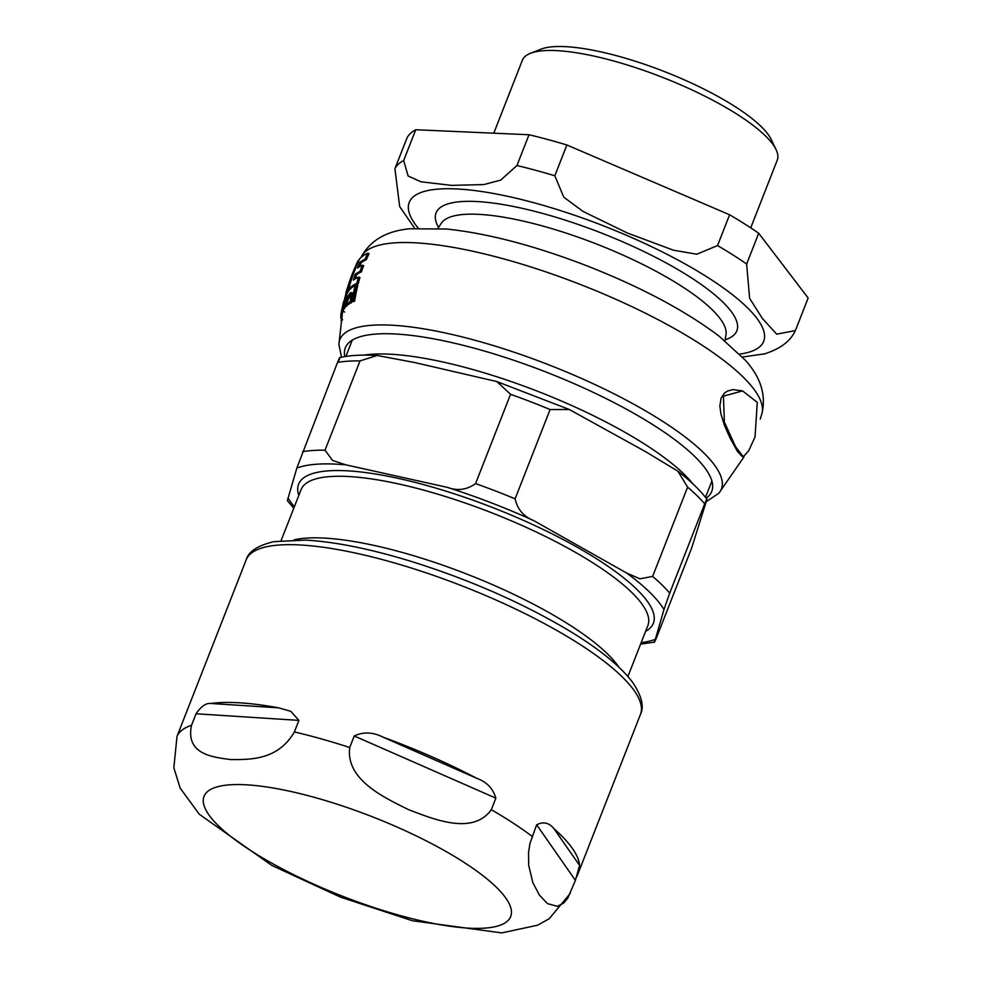 <?xml version="1.0" encoding="UTF-8"?>
<svg xmlns="http://www.w3.org/2000/svg" width="982" height="982" viewBox="0 0 982 982"><rect width="100%" height="100%" fill="white"/><g stroke="black" fill="none" stroke-linecap="round" stroke-linejoin="round"><path stroke-width="1.47" d="M750.727 227.849L777.241 160.176A136.879 35.254 -158.6 0 0 776.062 149.608L771.189 139.456A128.323 33.057 -158.6 0 0 767.507 133.601A128.323 33.057 -158.6 0 0 656.995 68.74A128.323 33.057 -158.6 0 0 540.873 49.198L530.39 53.335A136.879 35.254 -158.6 0 0 522.35 60.283L493.786 133.184M516.949 165.528L500.734 180.087L483.88 184.567L451.548 185.377L420.947 181.793L408.131 176.011L403.688 160.532L415.742 129.747L529.016 134.743L516.949 165.528A216.015 55.643 -158.6 0 1 554.818 175.778L566.884 144.992L729.601 214.776L717.535 245.561L696.803 254.215L673.48 250.214L627.412 233.029L583.075 211.449L563.778 197.173L554.818 175.778M796.083 328.798L795.273 330.615L776.676 334.162L762.327 318.389L749.61 298.307L746.651 264.023L758.705 233.237L808.149 298.012L796.083 328.798M415.742 129.747A216.015 55.643 -158.6 0 0 406.99 137.946L394.924 168.732L399.674 206.564L414.699 228.315M742.453 357.031L765.015 353.778M758.705 233.237A216.015 55.643 -158.6 0 0 729.601 214.776M566.884 144.992A216.015 55.643 -158.6 0 0 529.016 134.743M776.062 149.608A136.879 35.254 -158.6 0 0 772.134 143.372A136.879 35.254 -158.6 0 0 654.258 74.19A136.879 35.254 -158.6 0 0 530.39 53.335M294.072 539.855A186.249 47.971 21.4 0 1 467.862 574.482A186.249 47.971 21.4 0 1 618.893 667.146M339.048 360.345C340.508 355.852 340.017 356.54 337.55 362.395L296.822 468.095L287.37 500.66L293.778 508.259M345.897 464.854L332.517 460.398L325.017 450.186L360.013 360.91L377.137 355.472L414.613 362.518L496.892 381.581L510.566 394.31L475.583 483.586C466.806 489.858 457.44 491.123 447.461 487.391L345.897 464.854A205.754 53.003 21.4 0 0 296.822 468.095M339.698 357.595L339.686 357.595C349.948 355.275 362.444 354.576 377.137 355.484M533.864 520.681C523.713 516.655 517.453 509.376 515.108 498.819L550.104 409.531L569.339 409.519L645.407 451.548L677.911 471.213L687.609 487.133L652.625 576.409L639.883 578.815L626.626 573.022L533.864 520.681A205.754 53.003 21.4 0 0 447.461 487.391M640.583 644.167L654.528 642.105L663.967 609.552L669.699 593.128L704.695 503.84C707.15 498.009 707.641 497.322 706.193 501.802L691.647 548.042L656.651 637.318C654.196 643.161 653.705 643.836 655.154 639.368A205.754 53.003 21.4 0 1 641.172 642.658M677.924 471.213C690.371 480.836 700.006 490.116 706.844 499.065L706.193 501.802M575.403 880.351L567.903 897.929L563.717 903.072L557.346 906.349L547.477 903.612L539.376 895.081L532.821 882.585L528.684 865.24L528.537 852.634L529.936 843.501L536.663 824.794C543.304 821.369 549.073 822.658 553.958 828.673A211.744 54.538 21.4 0 1 579.576 865.424L575.403 880.351L536.663 824.794M495.849 798.145L491.319 809.696C472.686 835.596 433.651 819.209 408.377 809.573C384.085 797.445 345.554 779.782 349.715 747.511L354.244 735.972C363.401 731.639 373.074 732.056 383.25 737.249A211.744 54.538 21.4 0 1 476.921 778.382C486.741 781.967 493.05 788.558 495.849 798.145L354.244 735.972M298.909 720.395L294.379 731.946C277.722 760.694 249.305 759.516 230.819 759.589C213.303 757.183 185.377 754.741 191.515 725.305L196.044 713.767C201.101 706.389 206.011 702.952 210.774 703.468A211.744 54.538 21.4 0 1 278.814 707.862L290.881 711.349L298.909 720.395L196.044 713.767M246.175 559.863C248.348 551.651 257.579 545.575 273.843 541.647L305.611 540.112C334.666 541.745 369.379 548.692 409.764 560.955C467.8 579.024 520.19 601.831 566.921 629.388C598.185 648.095 620.072 665.735 632.617 682.33C641.774 696.029 644.376 706.709 640.46 714.38A211.744 54.538 21.4 0 0 463.209 586.34A211.744 54.538 21.4 0 0 246.175 559.863L177.005 736.377L173.851 767.764L180.234 788.386M343.577 304.187L343.393 302.346L341.331 312.116L343.909 304.285M345.271 300.971L343.749 301.106M341.22 321.261L341.405 318.303M350.427 294.931L350.218 296.552A210.16 94.751 -154.4 0 0 348.819 298.27L347.1 302.125L347.738 303.819L351.04 301.118L351.249 299.878L350.427 300.332A188.151 173.188 150.3 0 1 351.237 295.95L351.433 292.82L350.328 292.796L348.536 295.312A194.068 178.626 -29.7 0 0 348.07 297.521L350.243 294.612M349.224 301.916L351.212 302.91L350.586 302.333L348.647 304.346L347.309 303.954L349.089 304.224M351.666 293.201L350.328 292.796M755.035 436.965L757.269 402.387L742.588 390.922L723.452 396.139L724.348 422.064L735.555 446.638L743.276 456.777L748.689 450.763L755.035 436.965M742.11 456.434L737.347 451.266L729.957 437.837L724.434 425.292L720.886 413.864L719.867 405.971L721.095 398.029L724.532 392.996L727.539 391.032L733.137 389.608L742.588 390.922M349.003 290.512A214.886 55.348 -158.6 0 0 346.977 294.023L345.738 293.643A216.175 55.679 21.4 0 1 347.738 290.132L349.003 290.512A212.051 86.747 8.8 0 1 349.126 289.174M350.881 281.417A212.051 86.747 8.8 0 0 350.193 283.663M343.884 308.544L342.571 312.485L341.331 312.116A209.203 192.57 150.3 0 0 340.828 314.756L342.031 315.112M358.148 283.859A214.886 55.348 -158.6 0 0 349.936 289.42L348.647 289.027A216.175 55.679 21.4 0 1 356.761 283.442L358.148 283.859A181.645 167.198 -29.7 0 1 359.928 277.513L358.54 277.096A216.752 55.839 -158.6 0 0 353.385 280.079A192.067 176.797 150.3 0 1 355.3 274.224L356.613 274.616A190.631 175.471 -29.7 0 0 355.214 278.851M355.3 274.224A217.096 55.925 21.4 0 1 360.05 271.413A183.769 169.15 150.3 0 1 362.297 265.214L363.671 265.619A182.271 167.775 -29.7 0 0 361.425 271.83A215.807 55.593 -158.6 0 0 356.613 274.616M362.297 265.214A217.255 55.962 -158.6 0 0 357.546 268.025A192.067 176.797 150.3 0 1 359.854 262.28A217.194 55.949 21.4 0 1 364.985 259.297A183.143 168.573 150.3 0 1 367.685 253.233L369.072 253.638A181.633 167.198 -29.7 0 0 366.372 259.702A215.917 55.618 -158.6 0 0 361.167 262.685A190.631 175.471 -29.7 0 0 359.535 266.687M350.304 296.171L349.801 297.043M352.452 301.327L351.212 302.91M352.784 293.225L352.599 296.355A186.69 171.838 -29.7 0 0 351.912 300.075M345.357 305.942A198.867 183.057 -29.7 0 0 345.001 307.918A212.247 54.673 -158.6 0 0 344.437 308.704L343.148 308.323A213.56 55.004 21.4 0 1 343.712 307.538A200.242 184.321 150.3 0 1 345.148 300.161L346.462 297.644M347.481 304.003A194.326 178.871 -29.7 0 0 347.211 305.562A212.247 54.673 -158.6 0 0 346.45 306.274L345.148 305.881A213.56 55.004 21.4 0 1 345.885 305.169A195.737 180.172 150.3 0 1 346.99 299.264L346.781 295.913L345.799 297.276A215.304 55.458 -158.6 0 0 345.259 298.062A201.531 185.5 -29.7 0 0 343.148 308.323M348.659 297.693L348.487 298.737M356.417 285.026L357.804 285.443A181.535 167.1 -29.7 0 0 354.662 301.057A212.247 54.673 -158.6 0 0 353.41 301.609L352.01 301.192A213.56 55.004 21.4 0 1 353.25 300.627A183.045 168.487 150.3 0 1 356.417 285.026A215.991 55.643 -158.6 0 0 355.202 285.602A185.033 170.316 -29.7 0 0 352.01 301.192M341.871 315.995L340.742 315.664A213.56 55.004 21.4 0 1 340.828 314.756M353.25 300.627L354.662 301.057M340.963 317.984L340.852 315.688M340.815 315.873L341.834 316.179M346.572 297.939L346.253 299.989A197.198 181.523 -29.7 0 0 345.148 305.881M348.463 296.085L346.781 295.913M345.799 297.276L346.892 293.986M343.712 307.538L345.001 307.918M345.148 300.161L346.155 300.467M345.885 305.169L347.211 305.562M351.249 299.878L352.17 300.148M351.04 301.118L352.428 301.535M348.07 297.521L349.15 297.841M367.685 253.233A216.936 55.876 -158.6 0 0 359.633 258.843A197.799 182.063 -29.7 0 0 348.647 289.027M364.985 259.297L366.372 259.702M359.854 262.28L361.167 262.685M356.761 283.442A183.143 168.585 150.3 0 1 358.54 277.096M360.05 271.413L361.425 271.83M358.565 260.156A216.936 55.876 -158.6 0 0 357.067 262.71L351.973 274.764A211.658 171.678 41.9 0 1 358.565 260.156L358.982 260.279M344.719 300.406A216.175 55.679 21.4 0 1 344.719 298.233L345.185 298.368M344.719 298.233A209.706 193.037 150.3 0 1 346.032 293.728M346.45 290.918A214.481 92.431 8.3 0 0 345.738 293.643M347.738 290.132A213.352 87.275 -171.2 0 1 349.678 280.975A213.352 87.275 -171.2 0 1 350.23 279.526L351.384 279.87M350.23 279.526A211.658 171.678 41.9 0 1 351.973 274.764M725.133 339.772A161.514 41.6 -158.6 0 0 730.817 310.963A161.514 41.6 -158.6 0 0 548.41 215.046A161.514 41.6 -158.6 0 0 438.561 227.468M437.997 228.34L441.237 223.319A153.118 39.44 21.4 0 1 572.236 235.14A153.118 39.44 21.4 0 1 719.72 318.094A153.118 39.44 21.4 0 1 725.98 334.911L724.949 340.803M418.197 228.106A190.348 49.026 21.4 0 1 530.82 201.924A190.348 49.026 21.4 0 1 756.582 317.947A190.348 49.026 21.4 0 1 739.63 354.085M746.651 264.023A216.015 55.643 -158.6 0 0 717.535 245.561M403.688 160.532A216.015 55.643 -158.6 0 0 394.924 168.732M281.11 540.579L301.081 489.625A186.249 47.971 21.4 0 1 490.055 512.162A186.249 47.971 21.4 0 1 648.23 624.527A186.249 47.971 21.4 0 1 647.887 625.534L627.915 676.488M294.367 506.749A205.754 53.003 21.4 0 1 288.021 497.911M325.017 450.186A216.015 55.643 -158.6 0 0 302.566 451.671M337.55 362.395A216.015 55.643 21.4 0 1 360.013 360.91M515.108 498.819A216.015 55.643 -158.6 0 0 475.583 483.586M626.626 573.022A205.754 53.003 21.4 0 1 663.967 609.552M645.628 631.316A190.52 49.075 -158.6 0 0 653.73 622.207A190.52 49.075 -158.6 0 0 473.017 500.219A190.52 49.075 -158.6 0 0 298.81 495.407M510.566 394.31A216.015 55.643 21.4 0 1 550.104 409.531M687.609 487.133A216.015 55.643 21.4 0 1 704.695 503.84M669.699 593.128A216.015 55.643 -158.6 0 0 652.625 576.409M693.083 484.065A193.135 49.751 -158.6 0 0 535.374 390.406A193.135 49.751 -158.6 0 0 364.04 355.116M579.576 865.424L553.958 828.673M476.921 778.382L383.25 737.249M278.814 707.862L210.774 703.468M480.394 873.735A164.681 42.422 21.4 0 1 466.978 928.039A164.681 42.422 21.4 0 1 243.855 846.03A164.681 42.422 21.4 0 1 258.708 785.907A164.681 42.422 21.4 0 1 480.394 873.735M491.319 809.696A211.744 54.538 21.4 0 1 532.134 836.345M294.379 731.946A211.744 54.538 21.4 0 1 349.715 747.511M177.005 736.377A211.744 54.538 21.4 0 1 191.515 725.305M760.24 419.118L761.885 413.753A215.156 55.422 -158.6 0 0 581.295 284.841A215.156 55.422 -158.6 0 0 361.327 256.793L360.983 257.493M706.218 501.716L718.873 493.222A204.882 52.77 -158.6 0 0 549.822 365.23A204.882 52.77 -158.6 0 0 338.888 344.326L342.509 312.472M340.717 317.714L341.54 317.959M346.99 299.264L347.996 299.559M351.237 295.95L352.599 296.355M341.552 311.601L342.816 311.969M706.193 498.218A196.768 50.683 -158.6 0 0 547.035 372.436A196.768 50.683 -158.6 0 0 344.805 356.589M763.26 354.257C779.782 349.261 790.449 341.405 795.26 330.688M496.892 381.581L569.339 409.506M352.268 340.128L345.885 356.417M711.901 481.07L705.518 497.358M570.272 893.35L549.171 918.771L537.596 925.216L501.728 932.9L412.379 920.735L340.496 897.131L271.904 865.486L199.321 814.287L179.976 787.871M576.851 876.681L640.46 714.38M743.276 456.777L742.048 456.409M718.873 493.222L744.037 456.851M343.982 300.566L345.234 300.946M340.815 318.119L342.031 318.487M349.432 302.603L350.795 303.008M351.126 292.562L352.477 292.967M343.602 311.65L344.792 312.006M341.429 319.42L342.632 319.788M349.678 280.975L346.462 290.868M761.885 413.753C766.328 395.255 760.817 377.395 745.313 360.198L719.119 336.175C685.178 310.631 641.369 287.284 587.678 266.134C535.092 245.782 488.054 233.409 446.552 229.015L409.654 228.769C386.589 230.966 370.484 240.295 361.327 256.781M338.888 344.314L341.527 357.19"/></g></svg>
